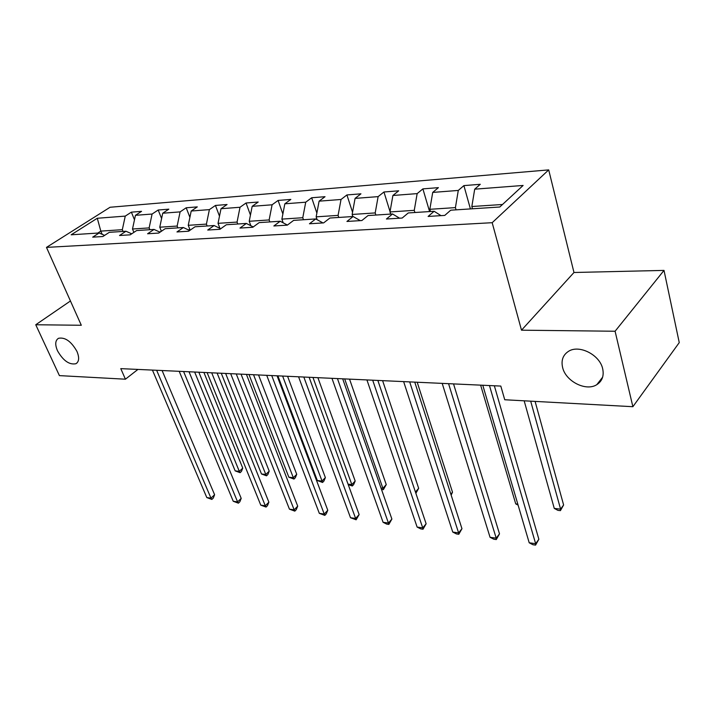 <?xml version="1.0" encoding="UTF-8"?>
<svg xmlns="http://www.w3.org/2000/svg" width="715" height="715" viewBox="0 0 715 715"><rect width="100%" height="100%" fill="white"/><g stroke="black" fill="none" stroke-linecap="round" stroke-linejoin="round"><path stroke-width="1.07" d="M76.952 351.414C79.481 357.58 79.142 361.683 75.924 363.721C69.328 365.034 63.179 360.718 57.495 350.77C54.876 344.567 55.207 340.411 58.487 338.302C65.101 337.015 71.259 341.386 76.952 351.414M602.691 368.833C604.139 375.884 602.182 381.167 596.811 384.661C586.059 391.722 565.654 381.336 562.616 367.51C560.998 360.324 562.982 354.917 568.568 351.297C579.168 344.353 599.858 354.837 602.691 368.833M548.7 169.893L110.074 207.261L46.475 247.39L492.179 222.696L548.7 169.893L573.975 272.495L521.503 330.187L615.088 331.242L664.012 270.404L573.975 272.495M664.012 270.404L679.25 342.61L632.873 406.701L615.088 331.242M104.613 235.387L99.135 232.983L92.691 237.148L102.871 236.522L109.315 232.321L125.974 231.249L119.53 235.494L130.175 234.833L136.619 230.552L154.029 229.426L147.594 233.76L158.73 233.072L165.165 228.702L183.389 227.522L176.963 231.946L188.626 231.222L195.034 226.771L214.125 225.529L207.725 230.042L219.952 229.292L226.333 224.742L246.353 223.438L239.981 228.058L252.815 227.263L259.17 222.606L280.182 221.248L273.854 225.967L287.332 225.136L293.642 220.372L315.726 218.942L309.461 223.768L323.645 222.892L329.883 218.03L353.13 216.52L346.936 221.453L361.87 220.533L368.037 215.555L392.535 213.964L386.431 219.013L402.196 218.039L408.265 212.945L434.121 211.265L428.115 216.439L444.766 215.412L450.727 210.192L499.776 207.01L523.112 185.453L474.697 189.18L480.266 184.3L463.901 185.605L470.416 208.914M99.135 232.983L71.169 234.797L97.285 218.263L125.259 216.109L131.372 212.158L134.483 219.773M463.901 185.605L458.288 190.44L432.718 192.415L438.402 187.643L422.887 188.885L417.158 193.613L392.901 195.481L398.684 190.816L383.946 191.995L378.128 196.625L355.078 198.395L360.941 193.828L346.918 194.945L341.028 199.476L319.105 201.165L325.03 196.697L311.677 197.76L305.725 202.202L284.838 203.811L290.826 199.422L278.099 200.441L272.093 204.794L252.181 206.322L258.204 202.032L246.058 202.997L240.017 207.261L220.998 208.726L227.057 204.517L215.456 205.446L209.388 209.62L191.209 211.023L197.295 206.894L186.195 207.779L180.109 211.881L162.725 213.222L168.82 209.164L158.194 210.013L152.089 214.035L135.448 215.322L141.552 211.345L131.372 212.158M632.873 406.701L504.745 399.757L500.804 386.073L120.781 368.636L125.42 379.2L137.932 369.423M133.875 232.375L132.498 229.015L149.14 227.906L149.864 229.694M131.703 233.814L125.974 231.249M135.448 215.322L132.498 229.015M152.089 214.035L149.14 227.906M161.393 231.267L159.767 227.2L177.15 226.056L177.865 227.879M160.026 232.196L154.029 229.426M162.725 213.222L159.767 227.2M180.109 211.881L177.15 226.056M190.145 230.167L188.251 225.314L206.421 224.108L207.136 225.985M189.654 230.507L183.389 227.522M191.209 211.023L188.251 225.314M209.388 209.62L206.421 224.108M219.943 228.389L218.039 223.339L237.058 222.079L237.764 224.001M220.694 228.755L214.125 225.529M220.998 208.726L218.039 223.339M240.017 207.261L237.058 222.079M250.84 225.726L249.222 221.275L269.135 219.952L269.841 221.918M253.244 226.941L246.353 223.438M252.181 206.322L249.222 221.275M272.093 204.794L269.135 219.952M283.203 222.848L281.889 219.112L302.776 217.726L303.473 219.737M287.421 225.064L280.182 221.248M284.838 203.811L281.889 219.112M305.725 202.202L302.776 217.726M317.129 219.72L316.155 216.842L338.088 215.385L338.776 217.449M322.983 222.928L315.726 218.942M319.105 201.165L316.155 216.842M341.028 199.476L338.088 215.385M352.826 216.538L352.146 214.455L375.205 212.927L375.876 215.045M360.288 220.631L353.13 216.52M355.078 198.395L352.146 214.455M378.128 196.625L375.205 212.927M390.649 214.089L389.988 211.944L414.262 210.335L414.915 212.516M399.578 218.2L392.535 213.964M392.901 195.481L389.988 211.944M417.158 193.613L414.262 210.335M430.484 211.506L429.831 209.307L455.419 207.609L456.054 209.844M441.012 215.644L434.121 211.265M432.718 192.415L429.831 209.307M458.288 190.44L455.419 207.609M472.472 208.78L471.837 206.519L502.502 204.49M474.697 189.18L471.837 206.519M70.445 300.979L35.75 324.753L59.417 375.616L125.42 379.2M35.75 324.753L81.304 325.262L46.475 247.39M521.503 330.187L492.179 222.696M102.174 234.314L100.815 231.115L97.776 233.072M123.043 231.437L122.319 229.685L100.815 231.115L97.285 218.263M125.259 216.109L122.319 229.685M422.887 188.885L429.581 211.56M383.946 191.995L390.041 211.64M346.918 194.945L352.549 212.266M311.677 197.76L316.861 213.07M278.099 200.441L282.872 214.017M246.058 202.997L250.447 215.063M215.456 205.446L219.487 216.18M186.195 207.779L189.904 217.342M158.194 210.013L161.599 218.549M489.471 385.555L535.651 543.695L529.207 542.792L482.777 385.242M494.342 385.778L538.86 539.253L535.651 543.695L535.562 545.107L532.988 544.75L529.207 542.792M538.86 539.253L535.562 545.107M524.167 400.811L554.259 508.401L560.596 509.143L563.608 504.978L535.097 401.401M563.608 504.978L560.417 510.635L560.596 509.143L530.691 401.16M560.417 510.635L557.888 510.34L554.259 508.401M448.564 383.678L496.219 538.163L490.07 537.305L442.201 383.383M453.542 383.901L499.499 533.855L496.219 538.163L496.264 539.566L493.815 539.217L490.07 537.305M499.499 533.855L496.264 539.566M409.686 381.89L458.61 532.889L452.747 532.067L403.635 381.613M414.763 382.123L461.962 528.698L458.61 532.889L458.798 534.275L456.456 533.944L452.747 532.067M461.962 528.698L458.798 534.275M480.632 385.144L515.73 503.869L517.803 504.111M518.107 505.121L515.73 503.869M372.694 380.192L422.726 527.858L417.122 527.071L366.929 379.933M377.86 380.434L426.131 523.773L422.726 527.858L423.021 529.225L420.786 528.912L417.122 527.071M426.131 523.773L423.021 529.225M337.444 378.575L388.433 523.049L383.079 522.299L331.957 378.324M342.682 378.816L391.892 519.072L388.433 523.049L388.844 524.399L386.699 524.104L383.079 522.299M391.892 519.072L388.844 524.399M303.83 377.037L355.632 518.447L350.511 517.731L298.584 376.796M309.13 377.279L359.136 514.577L355.632 518.447L356.142 519.787L350.511 517.731M359.136 514.577L356.142 519.787M450.852 494.19L452.506 492.206L417.203 382.239M452.506 492.206L451.156 495.138M415.442 492.027L418.668 488.318L382.605 380.648M418.668 488.318L415.871 493.305M380.997 488.023L382.945 488.256L386.252 484.6L349.546 379.138M386.252 484.6L383.356 489.659L344.675 378.914M383.356 489.659L381.488 489.435M250.625 225.127L250.125 225.359M348.053 484.153L351.834 484.591L355.176 481.025L317.898 377.681M355.176 481.025L353.666 484.555L352.334 485.977L312.973 377.457M352.334 485.977L348.241 484.663M219.523 227.263L218.576 227.719M277.885 375.849L317.317 480.534L321.991 481.088L325.37 477.602L287.591 376.296M325.37 477.602L323.913 481.061L322.563 482.455L282.631 376.063M322.563 482.455L317.317 480.534M189.806 229.3L188.456 229.935M248.99 374.517L288.842 477.191L293.329 477.718L296.734 474.313L258.544 374.955M296.734 474.313L295.34 477.7L293.981 479.068L293.329 477.718L253.539 374.731M293.981 479.068L288.842 477.191M271.736 375.563L324.235 514.04L319.328 513.352L266.722 375.33M277.08 375.813L327.774 510.269L324.235 514.04L324.833 515.372L319.328 513.352M327.774 510.269L326.246 513.862L324.833 515.372M241.053 374.159L294.151 509.822L289.441 509.16L236.263 373.936M246.434 374.401L297.708 506.14L294.151 509.822L294.83 511.136L289.441 509.16M297.708 506.14L296.251 509.661L294.83 511.136M211.703 372.81L265.292 505.773L260.778 505.139L207.118 372.604M217.11 373.06L268.876 502.18L265.292 505.773L266.052 507.069L260.778 505.139M268.876 502.18L267.481 505.639L266.052 507.069M183.594 371.523L237.586 501.885L233.251 501.278L179.197 371.317M189.028 371.773L241.196 498.382L237.586 501.885L238.417 503.172L233.251 501.278M241.196 498.382L239.856 501.769L238.417 503.172M161.384 231.24L159.686 232.035M221.266 373.248L261.484 473.974L265.792 474.474L269.215 471.149L230.668 373.677M269.215 471.149L267.884 474.483L266.516 475.815L265.792 474.474L225.636 373.453M266.516 475.815L261.484 473.974M156.648 370.281L210.979 498.158L206.805 497.569L152.429 370.093M162.099 370.531L214.598 494.726L210.979 498.158L211.863 499.428L206.805 497.569M214.598 494.726L213.311 498.06L211.863 499.428M194.65 372.032L235.164 470.872L239.31 471.364L242.751 468.111L203.9 372.452M242.751 468.111L241.464 471.382L240.097 472.678L239.31 471.364L198.841 372.22M240.097 472.678L235.164 470.872M75.924 363.721L77.122 362.845M596.811 384.661L602.629 377.189"/></g></svg>
